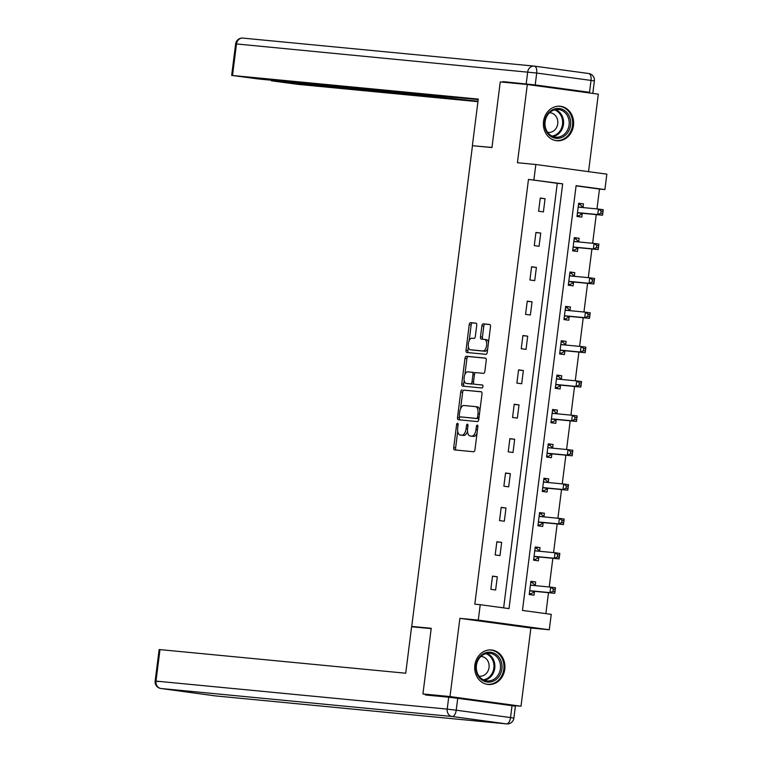 <?xml version="1.0" encoding="UTF-8"?>
<svg xmlns="http://www.w3.org/2000/svg" width="762" height="762" viewBox="0 0 762 762"><rect width="100%" height="100%" fill="white"/><g stroke="black" fill="none" stroke-linecap="round" stroke-linejoin="round"><path stroke-width="1.14" d="M457.543 423.224A1.524 0.743 -82.3 0 0 456.609 424.663L453.704 447.646A2.181 1.067 -82.3 0 0 454.476 449.904L473.621 451.752A2.181 1.067 -82.3 0 0 474.955 449.685L477.86 426.71A1.524 0.743 -82.3 0 0 477.317 425.129A1.524 0.743 -82.3 0 0 477.307 425.12A1.524 0.743 -82.3 0 0 476.374 426.568L475.993 429.539A6.972 3.41 -82.3 0 1 471.716 436.131L470.125 435.978A6.972 3.41 -82.3 0 1 470.059 435.969A6.972 3.41 -82.3 0 1 467.601 428.73L467.973 425.758A1.524 0.743 -82.3 0 0 467.439 424.177A1.524 0.743 -82.3 0 0 466.487 425.615L466.115 428.587A6.972 3.41 -82.3 0 1 461.839 435.188L460.248 435.026A6.972 3.41 -82.3 0 1 460.181 435.026A6.972 3.41 -82.3 0 1 457.714 427.787L458.095 424.805A1.524 0.743 -82.3 0 0 457.552 423.224A1.524 0.743 -82.3 0 0 457.543 423.224M543.535 121.453A17.326 15.107 95.5 0 0 556.851 140.732A17.326 15.107 95.5 0 0 573.481 125.52A17.326 15.107 95.5 0 0 560.165 106.251A17.326 15.107 95.5 0 0 543.535 121.453M474.85 665.197A17.326 15.107 95.5 0 0 488.156 684.476A17.326 15.107 95.5 0 0 504.787 669.265A17.326 15.107 95.5 0 0 491.471 649.986A17.326 15.107 95.5 0 0 474.85 665.197M476.726 325.422A2.181 1.067 -82.3 0 0 475.955 323.164A2.181 1.067 -82.3 0 0 475.936 323.155L470.573 322.64A2.181 1.067 -82.3 0 0 469.23 324.698L466.011 350.225A2.181 1.067 -82.3 0 0 466.782 352.482A2.181 1.067 -82.3 0 0 466.801 352.482L485.927 354.32A2.181 1.067 -82.3 0 0 487.261 352.263L490.49 326.746A2.181 1.067 -82.3 0 0 489.718 324.479A2.181 1.067 -82.3 0 0 489.699 324.479L483.213 323.86A2.181 1.067 -82.3 0 0 481.879 325.917L480.498 336.842A2.181 1.067 -82.3 0 0 481.27 339.1A2.181 1.067 -82.3 0 0 481.289 339.1L484.508 339.414A5.829 2.857 -82.3 0 1 484.556 339.423A5.829 2.857 -82.3 0 1 486.604 345.529A5.829 2.857 -82.3 0 1 483.041 350.987L470.449 349.768A5.829 2.857 -82.3 0 1 470.392 349.768A5.829 2.857 -82.3 0 1 468.344 343.662A5.829 2.857 -82.3 0 1 471.916 338.204L474.012 338.404A2.181 1.067 -82.3 0 0 475.345 336.347L476.726 325.422M533.886 179.918L535.838 164.497L606.847 174.146L604.904 189.567L576.11 185.661L522.456 610.429L551.24 614.343L549.288 629.764L478.279 620.116L480.231 604.695L509.016 608.609L562.68 183.833L528.476 179.403L474.812 604.171L480.231 604.695M442.351 696.592L422.929 693.953L431.225 628.298L411.737 626.431L472.469 145.694L491.957 147.571L500.253 81.915L527.314 84.515L517.436 162.725L535.838 164.497M422.929 693.953L449.999 696.563L521.008 706.212L530.885 627.993L549.288 629.764M530.885 627.993L459.877 618.344L449.999 696.563M459.877 618.344L478.279 620.116M462.077 389.896A2.181 1.067 -82.3 0 0 460.734 391.954L457.514 417.481A2.181 1.067 -82.3 0 0 458.286 419.738L477.431 421.577A2.181 1.067 -82.3 0 0 478.765 419.519L481.994 394.002A2.181 1.067 -82.3 0 0 481.222 391.735L463.991 390.154A2.181 1.067 -82.3 0 0 462.658 392.22L460.572 408.737M464.163 380.305L463.677 384.105L461.762 383.848L464.982 358.33A2.181 1.067 -82.3 0 1 466.325 356.273L485.451 358.111A2.181 1.067 -82.3 0 1 485.47 358.111L485.451 358.111M482.603 385.048L476.221 384.439A2.181 1.067 -82.3 0 0 476.221 384.439A2.181 1.067 -82.3 0 0 476.202 384.439L474.307 384.181A2.181 1.067 -82.3 0 0 474.307 384.181A2.181 1.067 -82.3 0 1 473.516 381.914L474.431 374.666A2.181 1.067 -82.3 0 1 475.764 372.608L483.527 373.351A2.181 1.067 -82.3 0 0 484.861 371.294L486.242 360.369A2.181 1.067 -82.3 0 0 485.47 358.111M476.202 384.439L482.384 384.953A1.524 0.743 -82.3 0 0 482.384 384.953L482.384 384.953A1.524 0.743 -82.3 0 1 482.927 386.553A1.524 0.743 -82.3 0 1 481.994 387.982L462.553 386.115A2.181 1.067 -82.3 0 0 462.553 386.115A2.181 1.067 -82.3 0 1 461.762 383.848M588.54 171.66L598.322 94.164L527.314 84.515M503.549 704.526L521.008 706.212M411.737 626.431L419.938 627.545M503.634 607.876L557.27 183.309L528.476 179.403M495.643 589.969L497.31 576.748L492.519 576.101L490.842 589.321L495.643 589.969M499.986 555.603L501.653 542.382L496.862 541.734L495.186 554.946L499.986 555.603M504.33 521.237L505.997 508.016L501.196 507.359L499.529 520.579L504.33 521.237M508.673 486.861L510.34 473.64L505.539 472.992L503.873 486.213L508.673 486.861M513.007 452.495L514.683 439.274L509.883 438.626L508.216 451.837L513.007 452.495M517.35 418.128L519.027 404.908L514.226 404.251L512.559 417.471L517.35 418.128M521.694 383.753L523.361 370.532L518.57 369.884L516.893 383.105L521.694 383.753M526.037 349.387L527.704 336.166L522.913 335.518L521.237 348.729L526.037 349.387M530.381 315.011L532.047 301.8L527.247 301.142L525.58 314.363L530.381 315.011M534.724 280.645L536.391 267.424L531.59 266.776L529.923 279.997L534.724 280.645M539.058 246.278L540.734 233.058L535.934 232.41L534.267 245.621L539.058 246.278M543.401 211.903L545.078 198.691L540.277 198.034L538.61 211.255L543.401 211.903M545.859 613.61L548.497 592.674M549.221 586.978L552.841 558.308M553.564 552.612L557.184 523.942M557.898 518.236L561.527 489.566M562.242 483.87L565.871 455.2M566.585 449.504L570.205 420.824M570.928 415.128L574.548 386.458M575.272 380.762L578.891 352.092M579.615 346.396L583.235 317.716M583.949 312.02L587.578 283.35M588.293 277.654L591.922 248.983M592.636 243.288L596.255 214.608M596.979 208.912L599.484 189.052L576.082 185.871M535.248 585.53L535.696 581.968L530.904 581.32L529.228 594.531L534.029 595.189L534.476 591.617M539.591 551.164L540.039 547.602L535.238 546.945L533.571 560.165L538.372 560.822L538.82 557.251M543.935 516.798L544.382 513.226L539.582 512.578L537.915 525.799L542.715 526.447L543.163 522.884M548.278 482.422L548.726 478.86L543.925 478.212L542.258 491.423L547.049 492.081L547.507 488.509M552.612 448.056L553.069 444.494L548.269 443.836L546.602 457.057L551.393 457.705L551.85 454.142M556.955 413.69L557.403 410.118L552.612 409.47L550.936 422.691L555.736 423.339L556.184 419.776M561.299 379.314L561.746 375.752L556.955 375.095L555.279 388.315L560.08 388.972L560.527 385.401M565.642 344.948L566.09 341.386L561.289 340.728L559.622 353.949L564.423 354.597L564.871 351.034M569.986 310.582L570.433 307.01L565.633 306.362L563.966 319.583L568.766 320.231L569.214 316.668M574.329 276.206L574.777 272.644L569.976 271.986L568.309 285.207L573.11 285.864L573.557 282.292M578.663 241.84L579.12 238.277L574.319 237.62L572.653 250.841L577.444 251.489L577.901 247.926M583.006 207.474L583.463 203.902L578.663 203.254L576.986 216.475L581.787 217.122L582.235 213.56M599.484 189.052L604.904 189.567M557.27 183.309L562.68 183.833M535.696 581.968L530.876 581.501M497.31 576.748L492.49 576.291M501.653 542.382L496.834 541.915M540.039 547.602L535.219 547.135M505.997 508.016L501.177 507.549M544.382 513.226L539.563 512.769M510.34 473.64L505.52 473.183M548.726 478.86L543.906 478.393M514.683 439.274L509.864 438.807M553.069 444.494L548.24 444.027M519.027 404.908L514.198 404.441M557.403 410.118L552.583 409.661M523.361 370.532L518.541 370.075M561.746 375.752L556.927 375.285M527.704 336.166L522.884 335.699M566.09 341.386L561.27 340.919M532.047 301.8L527.228 301.333M570.433 307.01L565.614 306.553M536.391 267.424L531.571 266.967M574.777 272.644L569.957 272.177M540.734 233.058L535.915 232.591M579.12 238.277L574.291 237.811M545.078 198.691L540.248 198.225M583.463 203.902L578.634 203.444M462.029 435.273A6.972 3.41 -82.3 0 0 462.096 435.283A6.972 3.41 -82.3 0 0 462.163 435.293L460.248 435.026M467.516 431.244A6.972 3.41 -82.3 0 1 463.753 435.445L462.163 435.293M471.916 436.226A6.972 3.41 -82.3 0 0 471.983 436.235A6.972 3.41 -82.3 0 0 472.049 436.245L470.125 435.978M477.041 433.168A6.972 3.41 -82.3 0 1 473.64 436.397L472.049 436.245M457.724 431.235L455.619 447.904A2.181 1.067 -82.3 0 0 456.143 450.066M481.47 391.839L463.991 390.154M459.572 416.662L459.429 417.738A2.181 1.067 -82.3 0 0 459.953 419.9M459.305 415.242A1.524 0.743 -82.3 0 0 459.838 416.824A1.524 0.743 -82.3 0 0 459.857 416.824L476.641 418.443A1.524 0.743 -82.3 0 0 477.583 416.995L477.974 413.861A6.972 3.41 -82.3 0 0 475.517 406.622A6.972 3.41 -82.3 0 0 475.45 406.613L463.972 405.508A6.972 3.41 -82.3 0 0 459.696 412.109L459.305 415.242M461.743 417.081A1.524 0.743 -82.3 0 0 461.762 417.081A1.524 0.743 -82.3 0 0 461.772 417.09L459.857 416.824M478.879 418.595A1.524 0.743 -82.3 0 1 478.565 418.7L459.838 416.824M479.889 410.67A6.972 3.41 -82.3 0 0 477.431 406.879A6.972 3.41 -82.3 0 0 477.364 406.879L475.583 406.632M464.896 374.466L466.906 358.588L464.982 358.33M485.718 358.207L468.239 356.53A2.181 1.067 -82.3 0 0 466.906 358.588M467.716 371.837A5.829 2.857 -82.3 0 0 464.153 377.295A5.829 2.857 -82.3 0 0 466.201 383.4A5.829 2.857 -82.3 0 0 466.258 383.4L470.687 383.829A2.181 1.067 -82.3 0 0 472.03 381.772L472.945 374.523A2.181 1.067 -82.3 0 0 472.173 372.266A2.181 1.067 -82.3 0 0 472.154 372.266L467.716 371.837M468.068 383.648A5.829 2.857 -82.3 0 0 468.116 383.657A5.829 2.857 -82.3 0 0 468.173 383.667L466.258 383.4M473.583 383.296A2.181 1.067 -82.3 0 1 472.611 384.096L468.173 383.667M474.802 373.409A2.181 1.067 -82.3 0 0 474.088 372.523A2.181 1.067 -82.3 0 0 474.069 372.523L472.192 372.266M463.677 384.105A2.181 1.067 -82.3 0 0 464.201 386.267M472.259 350.015A5.829 2.857 -82.3 0 0 472.316 350.025A5.829 2.857 -82.3 0 0 472.373 350.034L470.449 349.768M487.699 348.786A5.829 2.857 -82.3 0 1 484.965 351.244L472.373 350.034M488.48 342.595A5.829 2.857 -82.3 0 0 486.48 339.681A5.829 2.857 -82.3 0 0 486.423 339.671L484.613 339.423M489.966 324.583L485.137 324.117A2.181 1.067 -82.3 0 0 483.794 326.174L482.422 337.099A2.181 1.067 -82.3 0 0 482.937 339.261M468.392 346.853L467.925 350.482A2.181 1.067 -82.3 0 0 468.449 352.644M476.202 323.259L472.488 322.907A2.181 1.067 -82.3 0 0 471.154 324.964L469.173 340.662M529.342 593.627L531.162 593.798L534.657 591.503A2.219 1.086 97.7 0 1 535.076 591.388L554.784 593.284L549.983 592.626L550.678 587.121L530.981 585.226A2.219 1.086 97.7 0 1 530.952 585.226A2.219 1.086 97.7 0 1 530.59 585.026L530.447 584.883M529.352 593.55L531.162 593.798M530.743 582.539L532.552 582.778L535.362 585.645M553.317 589.102L550.678 587.121L555.479 587.769L554.784 593.284L555.231 589.369L553.317 589.102L553.041 591.302L554.955 591.569M529.685 590.969L529.857 590.855A2.219 1.086 97.7 0 1 530.276 590.731L549.983 592.626L553.041 591.302M555.479 587.769L555.231 589.369M501.11 661.245A14.992 13.068 -84.5 0 1 493.805 680.914A14.992 13.068 -84.5 0 1 476.793 673.065A14.992 13.068 -84.5 0 1 484.099 653.396A14.992 13.068 -84.5 0 1 501.11 661.245M477.155 672.57A13.878 12.106 95.5 0 0 487.08 680.914A13.878 12.106 95.5 0 0 499.662 661.626A13.878 12.106 95.5 0 0 489.737 653.282A13.878 12.106 95.5 0 0 477.155 672.57M478.984 676.104A9.887 8.62 95.5 0 0 479.565 676.18A9.887 8.62 95.5 0 0 488.518 662.445A9.887 8.62 95.5 0 0 481.451 656.501A9.887 8.62 95.5 0 0 480.87 656.473M486.07 684.105A17.212 15.011 95.5 0 0 487.299 684.286A17.212 15.011 95.5 0 0 502.91 660.368A17.212 15.011 95.5 0 0 490.595 650.015A17.212 15.011 95.5 0 0 489.356 649.957M569.795 117.5A14.992 13.068 -84.5 0 1 562.489 137.17A14.992 13.068 -84.5 0 1 545.478 129.321A14.992 13.068 -84.5 0 1 552.793 109.652A14.992 13.068 -84.5 0 1 569.795 117.5M545.84 128.826A13.878 12.106 95.5 0 0 555.774 137.17A13.878 12.106 95.5 0 0 568.357 117.881A13.878 12.106 95.5 0 0 558.432 109.538A13.878 12.106 95.5 0 0 545.84 128.826M547.678 132.359A9.887 8.62 95.5 0 0 548.249 132.436A9.887 8.62 95.5 0 0 557.212 118.701A9.887 8.62 95.5 0 0 550.145 112.757A9.887 8.62 95.5 0 0 549.564 112.728M554.765 140.36A17.212 15.011 95.5 0 0 555.993 140.541A17.212 15.011 95.5 0 0 571.605 116.624A17.212 15.011 95.5 0 0 559.289 106.27A17.212 15.011 95.5 0 0 558.051 106.213M431.187 628.621L411.594 626.745L405.727 673.227L159.982 649.605L156 681.104L447.208 709.108L448.713 697.211L425.444 694.973L425.52 694.306M512.035 705.679L457.724 698.306L456.219 710.203L510.53 717.575L512.035 705.679L515.398 706.203L513.893 718.099L510.53 717.575A6.668 3.258 -82.3 0 1 506.444 723.881L452.133 716.499L160.925 688.496L215.236 695.877L506.444 723.881A6.668 5.81 95.5 0 0 506.644 723.9A6.668 6.668 0 0 0 513.893 718.099M160.744 688.477A6.668 3.258 -82.3 0 0 160.868 688.496A6.668 3.258 -82.3 0 0 160.925 688.496A6.668 5.81 95.5 0 1 156 681.104L155.153 681.057L159.134 649.548L159.982 649.605M448.713 697.211L457.724 698.306M491.976 147.447L475.402 145.98M472.383 145.571L478.26 99.079L231.658 75.4L258.613 79L419.919 94.507L417.452 93.688M478.203 99.527L417.405 94.04M535.21 84.934L589.521 92.316L591.026 80.42L536.705 73.038L535.21 84.934L502.93 81.61L517.169 83.544M272.31 80.315L271.386 80.801L298.342 84.401L477.926 101.67M442.722 96.117L442.551 97.46L477.984 101.222M442.551 97.46L433.54 96.364L433.683 95.25M272.244 80.858L433.54 96.364M502.93 81.61L502.853 82.163M589.521 92.316L578.901 91.526M451.78 96.984L451.571 98.679M533.686 559.251L535.496 559.422L538.991 557.136A2.219 1.086 97.7 0 1 539.42 557.012L559.127 558.908L554.326 558.26L555.022 552.755L535.315 550.859A2.219 1.086 97.7 0 1 535.295 550.85A2.219 1.086 97.7 0 1 534.934 550.659L534.791 550.516M533.695 559.184L535.496 559.422M535.086 548.164L536.896 548.411L539.696 551.278M557.66 554.736L555.022 552.755L559.822 553.403L559.127 558.908L559.575 554.993L557.66 554.736L557.384 556.936L559.298 557.193M534.019 556.603L534.2 556.489A2.219 1.086 97.7 0 1 534.619 556.365L554.326 558.26L557.384 556.936M559.822 553.403L559.575 554.993M538.029 524.885L539.839 525.056L543.335 522.77A2.219 1.086 97.7 0 1 543.763 522.646L563.461 524.542L558.67 523.885L559.365 518.379L539.658 516.484A2.219 1.086 97.7 0 1 539.639 516.484A2.219 1.086 97.7 0 1 539.277 516.293L539.134 516.141M538.039 524.808L539.839 525.056M539.429 513.798L541.23 514.045L544.039 516.912M562.004 520.36L559.365 518.379L564.156 519.036L563.461 524.542L563.918 520.627L562.004 520.36L561.718 522.57L563.642 522.827M538.363 522.227L538.543 522.113A2.219 1.086 97.7 0 1 538.963 521.999L558.67 523.885L561.718 522.57M564.156 519.036L563.918 520.627M542.373 490.509L544.182 490.69L547.678 488.394A2.219 1.086 97.7 0 1 548.107 488.28L567.804 490.176L563.004 489.518L563.709 484.013L544.001 482.117A2.219 1.086 97.7 0 1 543.982 482.117A2.219 1.086 97.7 0 1 543.62 481.917L543.477 481.775M542.382 490.442L544.182 490.69M543.773 479.431L545.573 479.669L548.383 482.537M566.347 485.994L563.709 484.013L568.5 484.661L567.804 490.176L568.262 486.251L566.347 485.994L566.061 488.194L567.985 488.461M542.706 487.861L542.877 487.747A2.219 1.086 97.7 0 1 543.306 487.623L563.004 489.518L566.061 488.194M568.5 484.661L568.262 486.251M546.716 456.143L548.526 456.314L552.021 454.028A2.219 1.086 97.7 0 1 552.45 453.904L572.148 455.8L567.347 455.152L568.042 449.647L548.345 447.751A2.219 1.086 97.7 0 1 548.326 447.742A2.219 1.086 97.7 0 1 547.964 447.551L547.821 447.408M546.725 456.076L548.526 456.314M548.116 445.056L549.916 445.303L552.726 448.17M570.681 451.628L568.042 449.647L572.843 450.294L572.148 455.8L572.605 451.885L570.681 451.628L570.405 453.828L572.329 454.085M547.049 453.495L547.221 453.38A2.219 1.086 97.7 0 1 547.649 453.257L567.347 455.152L570.405 453.828M572.843 450.294L572.605 451.885M551.059 421.777L552.869 421.948L556.365 419.662A2.219 1.086 97.7 0 1 556.784 419.538L576.491 421.434L571.691 420.776L572.386 415.271L552.688 413.375A2.219 1.086 97.7 0 1 552.669 413.375A2.219 1.086 97.7 0 1 552.298 413.185L552.155 413.033M551.059 421.7L552.869 421.948M552.46 410.689L554.26 410.937L557.07 413.804M575.024 417.252L572.386 415.271L577.186 415.928L576.491 421.434L576.948 417.519L575.024 417.252L574.748 419.462L576.663 419.719M551.393 419.119L551.564 419.005A2.219 1.086 97.7 0 1 551.993 418.89L571.691 420.776L574.748 419.462M577.186 415.928L576.948 417.519M555.393 387.401L557.212 387.582L560.708 385.286A2.219 1.086 97.7 0 1 561.127 385.172L580.834 387.067L576.034 386.41L576.729 380.905L557.032 379.009A2.219 1.086 97.7 0 1 557.003 379.009A2.219 1.086 97.7 0 1 556.641 378.809L556.498 378.666M555.403 387.334L557.212 387.582M556.793 376.314L558.603 376.561L561.413 379.428M579.368 382.886L576.729 380.905L581.53 381.552L580.834 387.067L581.292 383.143L579.368 382.886L579.091 385.086L581.006 385.353M555.736 384.753L555.908 384.639A2.219 1.086 97.7 0 1 556.336 384.515L576.034 386.41L579.091 385.086M581.53 381.552L581.292 383.143M559.737 353.035L561.546 353.206L565.052 350.92A2.219 1.086 97.7 0 1 565.471 350.796L585.178 352.692L580.377 352.044L581.073 346.529L561.365 344.643A2.219 1.086 97.7 0 1 561.346 344.634A2.219 1.086 97.7 0 1 560.984 344.443L560.842 344.3M559.746 352.968L561.546 353.206M561.137 341.947L562.947 342.195L565.747 345.062M583.711 348.52L581.073 346.529L585.873 347.186L585.178 352.692L585.626 348.777L583.711 348.52L583.435 350.72L585.349 350.977M560.07 350.387L560.251 350.272A2.219 1.086 97.7 0 1 560.67 350.149L580.377 352.044L583.435 350.72M585.873 347.186L585.626 348.777M564.08 318.668L565.89 318.84L569.385 316.554A2.219 1.086 97.7 0 1 569.814 316.43L589.512 318.325L584.721 317.668L585.416 312.163L565.709 310.267A2.219 1.086 97.7 0 1 565.69 310.267A2.219 1.086 97.7 0 1 565.328 310.067L565.185 309.924M564.09 318.592L565.89 318.84M565.48 307.581L567.28 307.829L570.09 310.686M588.054 314.144L585.416 312.163L590.207 312.82L589.512 318.325L589.969 314.411L588.054 314.144L587.769 316.354L589.693 316.611M564.413 316.011L564.594 315.897A2.219 1.086 97.7 0 1 565.013 315.782L584.721 317.668L587.769 316.354M590.207 312.82L589.969 314.411M568.423 284.293L570.233 284.474L573.729 282.178A2.219 1.086 97.7 0 1 574.157 282.064L593.855 283.95L589.064 283.302L589.759 277.797L570.052 275.901A2.219 1.086 97.7 0 1 570.033 275.901A2.219 1.086 97.7 0 1 569.671 275.701L569.528 275.558M568.433 284.226L570.233 284.474M569.824 273.206L571.624 273.453L574.434 276.32M592.398 279.778L589.759 277.797L594.551 278.444L593.855 283.95L594.312 280.035L592.398 279.778L592.112 281.978L594.036 282.245M568.757 281.645L568.928 281.53A2.219 1.086 97.7 0 1 569.357 281.407L589.064 283.302L592.112 281.978M594.551 278.444L594.312 280.035M572.767 249.926L574.577 250.098L578.072 247.812A2.219 1.086 97.7 0 1 578.501 247.688L598.199 249.584L593.398 248.936L594.093 243.421L574.396 241.535A2.219 1.086 97.7 0 1 574.377 241.525A2.219 1.086 97.7 0 1 574.015 241.335L573.872 241.192M572.776 249.86L574.577 250.098M574.167 238.839L575.967 239.087L578.777 241.954M596.732 245.412L594.093 243.421L598.894 244.078L598.199 249.584L598.656 245.669L596.732 245.412L596.456 247.612L598.38 247.869M573.1 247.279L573.272 247.155A2.219 1.086 97.7 0 1 573.7 247.04L593.398 248.936L596.456 247.612M598.894 244.078L598.656 245.669M577.11 215.56L578.92 215.732L582.416 213.446A2.219 1.086 97.7 0 1 582.835 213.322L602.542 215.217L597.741 214.56L598.437 209.055L578.739 207.159A2.219 1.086 97.7 0 1 578.72 207.159A2.219 1.086 97.7 0 1 578.348 206.959L578.206 206.816M577.12 215.484L578.92 215.732M578.51 204.473L580.311 204.711L583.121 207.578M601.075 211.036L598.437 209.055L603.237 209.712L602.542 215.217L602.999 211.303L601.075 211.036L600.799 213.246L602.713 213.503M577.444 212.903L577.615 212.788A2.219 1.086 97.7 0 1 578.044 212.665L597.741 214.56L600.799 213.246M603.237 209.712L602.999 211.303M458.086 424.872L456.609 424.663M477.85 426.768L476.374 426.568M467.973 425.815L466.487 425.615M463.753 435.445L461.839 435.188M467.592 428.787L466.115 428.587M473.64 436.397L471.716 436.131M477.479 429.739L475.993 429.539M455.619 447.904L453.704 447.646M459.429 417.738L457.514 417.481M462.658 392.22L460.734 391.954M478.565 418.7L476.641 418.443M479.06 417.195L477.583 416.995M479.46 414.061L477.974 413.861M468.239 356.53L466.325 356.273M472.611 384.096L470.687 383.829M473.507 381.972L472.03 381.772M474.421 374.723L472.945 374.523M484.965 351.244L483.041 350.987M482.422 337.099L480.498 336.842M483.794 326.174L481.879 325.917M485.137 324.117L483.213 323.86M467.925 350.482L466.011 350.225M471.154 324.964L469.23 324.698M472.488 322.907L470.573 322.64M534.657 591.503L529.857 590.855M535.076 591.388L530.276 590.731M534.648 585.578L530.59 585.026M486.88 653.396A13.878 12.106 -84.5 0 1 494.024 661.083A13.878 12.106 -84.5 0 1 484.299 680.266M483.308 679.828A13.43 11.706 95.5 0 0 493.119 661.216A13.43 11.706 95.5 0 0 485.823 653.634M555.574 109.652A13.878 12.106 -84.5 0 1 562.718 117.338A13.878 12.106 -84.5 0 1 552.983 136.522M551.993 136.084A13.43 11.706 95.5 0 0 561.813 117.472A13.43 11.706 95.5 0 0 554.517 109.89M158.515 681.58L155.153 681.057A6.668 6.668 0 0 0 160.868 688.496L215.179 695.877A6.668 6.668 0 0 0 215.436 695.906A6.668 5.81 95.5 0 1 215.236 695.877A6.668 3.258 97.7 0 1 215.179 695.877A6.668 3.258 97.7 0 1 215.113 695.868M506.644 723.9L215.436 695.906A6.668 5.81 95.5 0 0 215.636 695.916M447.208 709.108A6.668 5.81 95.5 0 0 452.133 716.499A6.668 3.258 97.7 0 0 456.219 710.203L447.208 709.108M534.419 66.132L588.607 73.504A6.668 3.258 -82.3 0 1 588.674 73.504A6.668 3.258 -82.3 0 1 591.026 80.42L594.389 80.943A6.668 6.668 0 0 0 588.674 73.504L534.362 66.123A6.668 3.258 97.7 0 1 536.705 73.038L236.496 43.948L232.515 75.457M526.199 83.849L527.704 71.942A6.668 5.81 95.5 0 1 534.095 66.094A6.668 5.81 95.5 0 1 534.295 66.123A6.668 3.258 97.7 0 1 534.362 66.123A6.668 6.668 0 0 0 534.095 66.094L242.888 38.1A6.668 5.81 95.5 0 0 236.496 43.948L235.639 43.901L231.658 75.4M243.088 38.119A6.668 5.81 95.5 0 0 242.888 38.1A6.668 6.668 0 0 0 235.639 43.901M538.991 557.136L534.2 556.489M539.42 557.012L534.619 556.365M538.991 551.212L534.934 550.659M543.335 522.77L538.543 522.113M543.763 522.646L538.963 521.999M543.335 516.836L539.277 516.293M547.678 488.394L542.877 487.747M548.107 488.28L543.306 487.623M547.678 482.47L543.62 481.917M552.021 454.028L547.221 453.38M552.45 453.904L547.649 453.257M552.012 448.104L547.964 447.551M556.365 419.662L551.564 419.005M556.784 419.538L551.993 418.89M556.355 413.728L552.298 413.185M560.708 385.286L555.908 384.639M561.127 385.172L556.336 384.515M560.699 379.362L556.641 378.809M565.052 350.92L560.251 350.272M565.471 350.796L560.67 350.149M565.042 344.995L560.984 344.443M569.385 316.554L564.594 315.897M569.814 316.43L565.013 315.782M569.385 310.62L565.328 310.067M573.729 282.178L568.928 281.53M574.157 282.064L569.357 281.407M573.729 276.254L569.671 275.701M578.072 247.812L573.272 247.155M578.501 247.688L573.7 247.04M578.063 241.887L574.015 241.335M582.416 213.446L577.615 212.788M582.835 213.322L578.044 212.665M582.406 207.512L578.348 206.959M462.096 435.283L460.181 435.026M471.983 436.235L470.059 435.969M477.431 406.879L475.517 406.622M468.116 383.657L466.201 383.4M474.088 372.523L472.173 372.266M472.316 350.025L470.392 349.768M486.48 339.681L484.556 339.423M490.595 650.015L489.766 649.938M487.299 684.286L486.47 684.209M559.289 106.27L558.451 106.194M555.993 140.541L555.165 140.465M592.884 92.84L594.389 80.943M420.843 94.012L420.767 94.564M271.386 80.801L271.462 80.239"/></g></svg>

